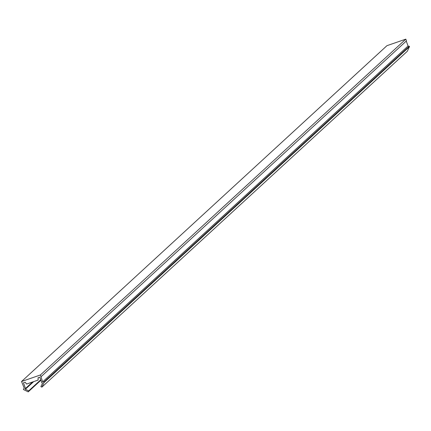 <?xml version="1.0" encoding="UTF-8"?>
<svg xmlns="http://www.w3.org/2000/svg" width="431" height="431" viewBox="0 0 431 431"><rect width="100%" height="100%" fill="white"/><g stroke="black" fill="none" stroke-linecap="round" stroke-linejoin="round"><path stroke-width="0.65" d="M38.1 380.083L26.63 384.048L25.127 382.227L23.452 382.809L25.504 388.482L25.251 388.778A0.307 0.302 -132.6 0 0 25.354 389.258L28.688 390.874L28.225 391.86L23.592 389.613A0.307 0.302 47.4 0 1 23.489 389.139L24.255 388.239L21.55 381.505L40.412 374.975L42.642 381.871L43.817 382.098A0.307 0.302 47.4 0 1 44.043 382.534L41.888 387.13L40.891 386.65L42.443 383.342A0.307 0.302 -132.6 0 0 42.216 382.906L41.829 382.83L39.776 377.157L38.095 377.739L38.1 380.083L38.187 377.707M32.557 382.001L25.504 388.482M40.735 379.803L28.688 390.874M40.886 380.223L28.225 391.86M40.412 374.975L405.819 39.14L386.957 45.67L21.55 381.505M405.819 39.14L406.455 40.88L41.042 376.721M406.255 41.064L408.049 46.031L42.642 381.871M408.049 46.031L409.224 46.262L43.817 382.098M41.888 387.13L407.295 51.294L409.45 46.699A0.307 0.302 -132.6 0 0 409.224 46.262M32.67 381.958L25.251 388.778M33.672 381.613L25.354 389.258M409.45 46.699L44.043 382.534"/></g></svg>
